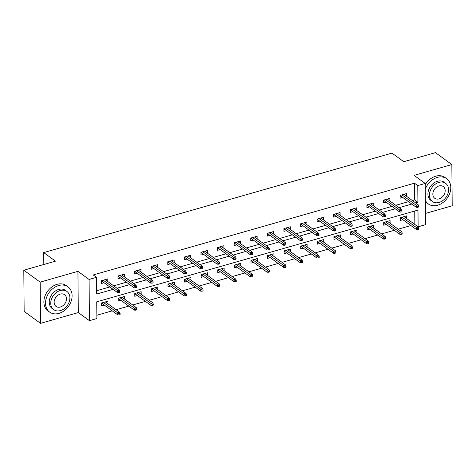 <?xml version="1.0" encoding="UTF-8"?>
<svg xmlns="http://www.w3.org/2000/svg" width="476" height="476" viewBox="0 0 476 476"><rect width="100%" height="100%" fill="white"/><g stroke="black" fill="none" stroke-linecap="round" stroke-linejoin="round"><path stroke-width="0.71" d="M412.406 200.551L414.638 199.908L414.495 183.2L417.767 185.58L425.217 183.456L425.574 224.678L418.13 226.802L417.982 210.095L96.735 301.832L96.884 318.545L89.434 320.669L89.077 279.454L96.521 277.324L96.67 294.037L113.104 289.343M78.302 312.565L77.939 271.344L40.174 282.131L23.8 270.213L24.157 311.435L40.537 323.353L78.302 312.565L89.434 320.669M425.479 213.421L452.2 205.787L451.843 164.565L414.078 175.352L425.217 183.456M414.804 224.434L418.13 226.802M96.854 315.237L112.229 310.846M116.108 309.733L128.823 306.104M132.703 304.997L145.418 301.368M149.297 300.261L162.007 296.625M165.892 295.519L178.601 291.889M182.486 290.782L195.196 287.147M199.081 286.04L211.79 282.411M215.676 281.304L228.385 277.669M232.264 276.562L244.979 272.932M248.859 271.826L261.574 268.19M265.453 267.084L278.168 263.454M282.048 262.347L294.763 258.718M298.642 257.605L311.358 253.976M315.237 252.869L327.952 249.24M331.832 248.127L344.547 244.497M348.426 243.391L361.141 239.761M365.021 238.649L377.736 235.019M381.615 233.912L394.33 230.283M398.21 229.17L410.925 225.541M40.174 282.131L40.537 323.353M23.8 270.213L55.502 261.157L43.709 252.577L391.974 153.117L403.767 161.703L435.463 152.647L451.843 164.565M43.709 252.577L43.81 264.495M414.852 224.422L414.733 211.017M406.694 218.532L406.671 215.866L400.292 217.687L400.316 220.471L402.934 219.728M390.1 223.274L390.082 220.608L383.698 222.429L383.721 225.213L386.339 224.464M373.511 228.01L373.487 225.344L367.103 227.165L367.127 229.95L369.745 229.206M356.917 232.752L356.893 230.081L350.509 231.907L350.532 234.692L353.15 233.942M340.322 237.488L340.298 234.823L333.914 236.643L333.938 239.428L336.556 238.684M323.728 242.23L323.704 239.559L317.319 241.386L317.343 244.17L319.961 243.42M307.133 246.967L307.109 244.301L300.725 246.122L300.749 248.906L303.367 248.163M290.538 251.709L290.515 249.037L284.13 250.864L284.154 253.648L286.772 252.899M273.944 256.445L273.92 253.779L267.536 255.6L267.56 258.385L270.178 257.641M257.349 261.187L257.326 258.516L250.941 260.342L250.965 263.127L253.583 262.377M240.755 265.923L240.731 263.258L234.347 265.078L234.376 267.863L236.988 267.119M224.16 270.665L224.136 267.994L217.752 269.821L217.782 272.605L220.394 271.855M207.566 275.402L207.542 272.736L201.164 274.557L201.187 277.341L203.799 276.598M190.971 280.144L190.947 277.472L184.569 279.293L184.593 282.084L187.205 281.334M174.377 284.88L174.353 282.214L167.974 284.035L167.998 286.82L170.61 286.07M157.782 289.622L157.758 286.951L151.38 288.771L151.404 291.562L154.022 290.812M141.188 294.358L141.164 291.693L134.785 293.514L134.809 296.298L137.427 295.548M124.593 299.095L124.575 296.429L118.191 298.25L118.215 301.034L120.833 300.291M108.004 303.837L107.981 301.171L101.596 302.992L101.62 305.776L104.238 305.027M414.495 183.2L93.248 274.944L96.521 277.324M96.64 290.723L109.825 286.957M113.71 285.85L126.42 282.22M130.305 281.114L143.014 277.478M146.9 276.372L159.609 272.742M163.494 271.635L176.203 268M180.089 266.893L192.798 263.264M196.677 262.157L209.392 258.522M213.272 257.415L225.987 253.785M229.866 252.679L242.581 249.049M246.461 247.936L259.176 244.307M263.055 243.2L275.771 239.571M279.65 238.458L292.365 234.829M296.245 233.722L308.96 230.092M312.839 228.98L325.554 225.35M329.434 224.244L342.149 220.614M346.028 219.501L358.743 215.872M362.623 214.765L375.332 211.136M379.217 210.023L391.927 206.394M395.812 205.287L408.521 201.657M406.504 196.255L406.48 193.583L400.096 195.41L400.12 198.195L402.738 197.445M389.909 200.991L389.886 198.325L383.501 200.146L383.525 202.931L386.143 202.187M373.315 205.733L373.291 203.062L366.907 204.888L366.931 207.673L369.549 206.923M356.72 210.469L356.697 207.804L350.312 209.624L350.336 212.409L352.954 211.665M340.126 215.211L340.102 212.54L333.718 214.361L333.741 217.151L336.359 216.401M323.531 219.948L323.507 217.282L317.123 219.103L317.153 221.887L319.765 221.138M306.937 224.684L306.913 222.018L300.529 223.839L300.558 226.624L303.17 225.88M290.342 229.426L290.318 226.76L283.94 228.581L283.964 231.366L286.576 230.616M273.748 234.162L273.724 231.497L267.345 233.317L267.369 236.102L269.981 235.358M257.153 238.904L257.129 236.233L250.751 238.06L250.775 240.844L253.387 240.094M240.559 243.641L240.535 240.975L234.156 242.796L234.18 245.58L236.798 244.837M223.964 248.383L223.94 245.711L217.562 247.538L217.586 250.322L220.204 249.573M207.369 253.119L207.352 250.453L200.967 252.274L200.991 255.059L203.609 254.315M190.781 257.861L190.757 255.19L184.373 257.016L184.396 259.801L187.014 259.051M174.186 262.597L174.162 259.932L167.778 261.752L167.802 264.537L170.42 263.793M157.592 267.339L157.568 264.668L151.184 266.495L151.207 269.279L153.825 268.529M140.997 272.076L140.973 269.41L134.589 271.231L134.613 274.015L137.231 273.272M124.403 276.818L124.379 274.146L117.994 275.973L118.018 278.757L120.636 278.008M107.808 281.554L107.784 278.888L101.4 280.709L101.424 283.494L104.042 282.75M77.939 271.344L89.077 279.454M415.679 202.931L417.916 202.294L417.767 185.58M116.983 288.236L129.698 284.6M133.577 283.494L146.293 279.864M150.172 278.757L162.887 275.128M166.767 274.015L179.482 270.386M183.361 269.279L196.076 265.65M199.956 264.537L212.671 260.907M216.55 259.801L229.265 256.171M233.145 255.059L245.854 251.429M249.739 250.322L262.449 246.693M266.334 245.58L279.043 241.951M282.928 240.844L295.638 237.215M299.523 236.102L312.232 232.472M316.118 231.366L328.827 227.736M332.706 226.63L345.421 222.994M349.301 221.887L362.016 218.258M365.895 217.151L378.61 213.516M382.49 212.409L395.205 208.78M399.084 207.673L411.8 204.037M414.638 199.908L417.916 202.294M400.102 196.35L400.155 195.392M400.75 195.22L400.762 196.005L400.161 196.338L400.917 196.118M400.762 196.005L416.25 207.28L416.232 205.275L401.946 194.88M417.517 206.221L417.523 207.334L418.588 207.03L418.577 205.918L417.517 206.221L416.232 205.275L418.148 204.728L403.862 194.333M416.25 207.28L417.523 207.334M418.577 205.918L418.148 204.728M401.113 218.401L400.298 218.633M400.947 217.502L400.953 218.288L400.358 218.615L400.346 217.675M417.72 229.616L418.785 229.313L418.773 228.2L417.708 228.504L417.72 229.616L416.446 229.563L416.429 227.558L418.344 227.01L404.059 216.616M417.708 228.504L402.143 217.157M416.446 229.563L400.953 218.288M418.344 227.01L418.773 228.2M425.36 200.372A15.619 11.888 126 0 0 428.311 203.942A15.619 11.888 126 0 0 437.617 205.245A15.619 11.888 126 0 0 449.862 193.042A15.619 11.888 126 0 0 446.684 178.69A15.619 11.888 126 0 0 437.379 177.393A15.619 11.888 126 0 0 425.264 189.222M446.684 178.69L445.048 177.5A15.619 11.888 126 0 0 435.736 176.197A15.619 11.888 126 0 0 425.223 184.682M432.387 201.503L430.881 200.408A11.245 8.556 -54 0 1 428.596 190.073A11.245 8.556 -54 0 1 437.408 181.291A11.245 8.556 -54 0 1 444.114 182.225L445.619 183.32A11.245 8.556 126 0 0 438.92 182.385A11.245 8.556 126 0 0 430.102 191.168A11.245 8.556 126 0 0 432.387 201.503A11.245 8.556 126 0 0 439.092 202.437A11.245 8.556 126 0 0 447.904 193.655A11.245 8.556 126 0 0 445.619 183.32M438.949 185.949A7.247 5.516 126 0 0 433.267 191.614A7.247 5.516 126 0 0 434.743 198.272A7.247 5.516 126 0 0 439.062 198.873A7.247 5.516 126 0 0 444.739 193.214A7.247 5.516 126 0 0 443.269 186.556A7.247 5.516 126 0 0 438.949 185.949M425.371 201.604A15.619 11.888 126 0 0 426.669 202.752L428.311 203.942M58.929 313.387A15.619 11.888 126 0 0 71.174 301.189A15.619 11.888 126 0 0 67.997 286.838A15.619 11.888 126 0 0 58.691 285.535A15.619 11.888 126 0 0 46.446 297.738A15.619 11.888 126 0 0 49.623 312.089A15.619 11.888 126 0 0 58.929 313.387M67.997 286.838L66.36 285.642A15.619 11.888 126 0 0 57.049 284.345A15.619 11.888 126 0 0 44.809 296.548A15.619 11.888 126 0 0 47.981 310.899L49.623 312.089M53.699 309.65L52.193 308.555A11.245 8.556 -54 0 1 49.909 298.22A11.245 8.556 -54 0 1 58.721 289.438A11.245 8.556 -54 0 1 65.426 290.372L66.932 291.467A11.245 8.556 126 0 0 60.232 290.533A11.245 8.556 126 0 0 51.414 299.315A11.245 8.556 126 0 0 53.699 309.65A11.245 8.556 126 0 0 60.404 310.584A11.245 8.556 126 0 0 69.216 301.802A11.245 8.556 126 0 0 66.932 291.467M60.262 294.097A7.247 5.516 126 0 0 54.579 299.761A7.247 5.516 126 0 0 56.055 306.419A7.247 5.516 126 0 0 60.375 307.02A7.247 5.516 126 0 0 66.051 301.362A7.247 5.516 126 0 0 64.581 294.704A7.247 5.516 126 0 0 60.262 294.097M383.513 201.092L383.561 200.128M384.156 199.962L384.168 200.747L383.567 201.074L384.322 200.86M384.168 200.747L399.656 212.022L399.638 210.017L385.352 199.617M400.923 210.957L400.929 212.076L401.994 211.766L401.988 210.654L400.923 210.957L399.638 210.017L401.554 209.47L387.268 199.069M399.656 212.022L400.929 212.076M401.988 210.654L401.554 209.47M366.919 205.828L366.966 204.87M367.561 204.698L367.573 205.483L366.972 205.816L367.728 205.596M367.573 205.483L383.061 216.758L383.049 214.753L368.757 204.359M384.328 215.699L384.334 216.812L385.399 216.509L385.393 215.396L384.328 215.699L383.049 214.753L384.959 214.206L370.673 203.811M383.061 216.758L384.334 216.812M385.393 215.396L384.959 214.206M384.519 223.143L383.704 223.375M384.352 222.238L384.358 223.024L383.763 223.357L383.751 222.411M401.125 234.353L402.19 234.049L402.178 232.937L401.113 233.24L401.125 234.353L399.852 234.299L399.834 232.294L401.75 231.752L387.464 221.352M401.113 233.24L385.548 221.899M399.852 234.299L384.358 223.024M401.75 231.752L402.178 232.937M367.924 227.879L367.109 228.111M367.758 226.981L367.764 227.766L367.169 228.093L367.157 227.153M384.531 239.095L385.596 238.791L385.584 237.673L384.519 237.982L384.531 239.095L383.257 239.041L383.24 237.036L385.155 236.489L370.869 226.094M384.519 237.982L368.954 226.635M383.257 239.041L367.764 227.766M385.155 236.489L385.584 237.673M350.324 210.57L350.372 209.607M350.973 209.434L350.979 210.225L350.378 210.553L351.133 210.338M350.979 210.225L366.472 221.501L366.455 219.495L352.163 209.095M367.734 220.436L367.746 221.548L368.805 221.245L368.799 220.132L367.734 220.436L366.455 219.495L368.365 218.948L354.079 208.547M366.472 221.501L367.746 221.548M368.799 220.132L368.365 218.948M333.73 215.307L333.777 214.349M334.378 214.176L334.384 214.962L333.783 215.289L334.539 215.075M334.384 214.962L349.878 226.237L349.86 224.232L335.574 213.837M351.139 225.178L351.151 226.29L352.21 225.987L352.204 224.874L351.139 225.178L349.86 224.232L351.77 223.684L337.484 213.29M349.878 226.237L351.151 226.29M352.204 224.874L351.77 223.684M317.135 220.049L317.183 219.085M317.784 218.912L317.789 219.704L317.189 220.031L317.944 219.817M317.789 219.704L333.283 230.979L333.265 228.974L318.979 218.573M334.545 229.914L334.557 231.027L335.616 230.723L335.61 229.61L334.545 229.914L333.265 228.974L335.181 228.426L320.889 218.026M333.283 230.979L334.557 231.027M335.61 229.61L335.181 228.426M351.33 232.621L350.514 232.847M351.163 231.717L351.169 232.502L350.574 232.835L350.562 231.889M367.936 243.831L369.001 243.528L368.989 242.415L367.93 242.718L367.936 243.831L366.663 243.777L366.645 241.772L368.561 241.225L354.275 230.83M367.93 242.718L352.359 231.378M366.663 243.777L351.169 232.502M368.561 241.225L368.989 242.415M334.735 237.357L333.92 237.589M334.568 236.459L334.574 237.244L333.979 237.572L333.973 236.631M351.342 248.573L352.407 248.27L352.395 247.151L351.336 247.455L351.342 248.573L350.068 248.52L350.05 246.514L351.966 245.967L337.68 235.566M351.336 247.455L335.764 236.114M350.068 248.52L334.574 237.244M351.966 245.967L352.395 247.151M318.141 242.1L317.325 242.326M317.974 241.195L317.986 241.981L317.385 242.314L317.379 241.368M334.747 253.309L335.812 253.006L335.8 251.893L334.741 252.197L334.747 253.309L333.474 253.256L333.456 251.251L335.372 250.703L321.086 240.309M334.741 252.197L319.17 240.856M333.474 253.256L317.986 241.981M335.372 250.703L335.8 251.893M300.54 224.785L300.588 223.827M301.189 223.655L301.195 224.44L300.594 224.767L301.35 224.553M301.195 224.44L316.689 235.715L316.671 233.71L302.385 223.315M317.95 234.656L317.962 235.769L319.021 235.465L319.015 234.353L317.95 234.656L316.671 233.71L318.587 233.163L304.295 222.768M316.689 235.715L317.962 235.769M319.015 234.353L318.587 233.163M301.546 246.836L300.737 247.068M301.379 245.937L301.391 246.723L300.79 247.05L300.784 246.104M318.152 258.051L319.217 257.748L319.212 256.629L318.147 256.933L318.152 258.051L316.879 257.998L316.861 255.993L318.777 255.445L304.491 245.045M318.147 256.933L302.575 245.592M316.879 257.998L301.391 246.723M318.777 255.445L319.212 256.629M283.946 229.527L283.993 228.563M284.594 228.391L284.6 229.182L283.999 229.509L284.755 229.295M284.6 229.182L300.094 240.451L300.076 238.446L285.79 228.052M301.356 239.392L301.368 240.505L302.433 240.201L302.421 239.089L301.356 239.392L300.076 238.446L301.992 237.905L287.706 227.504M300.094 240.451L301.368 240.505M302.421 239.089L301.992 237.905M284.951 251.572L284.142 251.804M284.785 250.673L284.797 251.459L284.196 251.792L284.19 250.846M301.558 262.788L302.623 262.484L302.617 261.372L301.552 261.675L301.558 262.788L300.285 262.734L300.273 260.729L302.183 260.182L287.897 249.787M301.552 261.675L285.981 250.334M300.285 262.734L284.797 251.459M302.183 260.182L302.617 261.372M267.351 234.263L267.399 233.305M268 233.133L268.006 233.918L267.405 234.246L268.161 234.031M268.006 233.918L283.5 245.194L283.482 243.188L269.196 232.788M284.761 244.134L284.773 245.247L285.838 244.944L285.826 243.831L284.761 244.134L283.482 243.188L285.398 242.641L271.112 232.246M283.5 245.194L284.773 245.247M285.826 243.831L285.398 242.641M268.357 256.314L267.548 256.546M268.196 255.416L268.202 256.201L267.601 256.528L267.595 255.582M284.969 267.53L286.028 267.226L286.022 266.108L284.957 266.411L284.969 267.53L283.696 267.476L283.678 265.471L285.588 264.924L271.302 254.523M284.957 266.411L269.386 255.071M283.696 267.476L268.202 256.201M285.588 264.924L286.022 266.108M250.757 239.006L250.804 238.042M251.405 237.869L251.411 238.655L250.816 238.988L251.566 238.773M251.411 238.655L266.905 249.93L266.887 247.925L252.601 237.53M268.166 248.871L268.178 249.983L269.243 249.68L269.232 248.567L268.166 248.871L266.887 247.925L268.803 247.383L254.517 236.983M266.905 249.93L268.178 249.983M269.232 248.567L268.803 247.383M251.762 261.05L250.953 261.282M251.602 260.152L251.608 260.937L251.007 261.27L251.001 260.324M268.375 272.266L269.434 271.963L269.428 270.85L268.363 271.153L268.375 272.266L267.101 272.212L267.084 270.207L268.994 269.66L254.708 259.265M268.363 271.153L252.798 259.813M267.101 272.212L251.608 260.937M268.994 269.66L269.428 270.85M234.162 243.742L234.21 242.784M234.811 242.611L234.817 243.397L234.222 243.724L234.971 243.51M234.817 243.397L250.311 254.672L250.293 252.667L236.007 242.266M251.572 253.613L251.584 254.725L252.649 254.422L252.637 253.303L251.572 253.613L250.293 252.667L252.209 252.119L237.923 241.725M250.311 254.672L251.584 254.725M252.637 253.303L252.209 252.119M235.168 265.792L234.359 266.024M235.007 264.894L235.013 265.679L234.412 266.007L234.406 265.061M251.78 277.008L252.839 276.699L252.833 275.586L251.768 275.89L251.78 277.008L250.507 276.955L250.489 274.95L252.405 274.402L238.113 264.001M251.768 275.89L236.203 264.549M250.507 276.955L235.013 265.679M252.405 274.402L252.833 275.586M217.568 248.478L217.615 247.52M218.216 247.347L218.222 248.133L217.627 248.466L218.383 248.252M218.222 248.133L233.716 259.408L233.698 257.403L219.412 247.008M234.977 258.349L234.989 259.462L236.054 259.158L236.042 258.046L234.977 258.349L233.698 257.403L235.614 256.856L221.328 246.461M233.716 259.408L234.989 259.462M236.042 258.046L235.614 256.856M218.573 270.529L217.764 270.761M218.413 269.63L218.419 270.416L217.818 270.749L217.812 269.803M235.186 281.744L236.245 281.441L236.239 280.328L235.174 280.632L235.186 281.744L233.912 281.691L233.894 279.686L235.81 279.138L221.518 268.744M235.174 280.632L219.609 269.291M233.912 281.691L218.419 270.416M235.81 279.138L236.239 280.328M200.973 253.22L201.021 252.262M201.622 252.09L201.628 252.875L201.033 253.202L201.788 252.988M201.628 252.875L217.121 264.15L217.104 262.145L202.818 251.745M218.383 263.085L218.395 264.204L219.46 263.9L219.448 262.782L218.383 263.085L217.104 262.145L219.019 261.598L204.734 251.197M217.121 264.15L218.395 264.204M219.448 262.782L219.019 261.598M201.979 275.271L201.169 275.503M201.818 274.372L201.824 275.158L201.223 275.485L201.217 274.539M218.591 286.481L219.656 286.177L219.644 285.065L218.579 285.368L218.591 286.481L217.318 286.433L217.3 284.428L219.216 283.88L204.93 273.48M218.579 285.368L203.014 274.027M217.318 286.433L201.824 275.158M219.216 283.88L219.644 285.065M184.379 257.956L184.426 256.998M185.027 256.826L185.033 257.611L184.438 257.944L185.194 257.724M185.033 257.611L200.527 268.886L200.509 266.881L186.223 256.487M201.794 267.827L201.8 268.94L202.865 268.637L202.853 267.524L201.794 267.827L200.509 266.881L202.425 266.334L188.139 255.939M200.527 268.886L201.8 268.94M202.853 267.524L202.425 266.334M185.384 280.007L184.575 280.239M185.224 279.109L185.229 279.894L184.629 280.221L184.623 279.281M201.997 291.223L203.062 290.919L203.05 289.807L201.985 290.11L201.997 291.223L200.723 291.169L200.705 289.164L202.621 288.617L188.335 278.222M201.985 290.11L186.419 278.769M200.723 291.169L185.229 279.894M202.621 288.617L203.05 289.807M167.784 262.698L167.832 261.735M168.433 261.568L168.439 262.353L167.844 262.681L168.599 262.466M168.439 262.353L183.932 273.629L183.915 271.623L169.629 261.223M185.2 272.564L185.206 273.682L186.271 273.379L186.259 272.26L185.2 272.564L183.915 271.623L185.83 271.076L171.544 260.675M183.932 273.629L185.206 273.682M186.259 272.26L185.83 271.076M168.79 284.749L167.98 284.981M168.629 283.845L168.635 284.636L168.04 284.963L168.028 284.017M185.402 295.959L186.467 295.655L186.455 294.543L185.39 294.846L185.402 295.959L184.129 295.911L184.111 293.906L186.027 293.359L171.741 282.958M185.39 294.846L169.825 283.506M184.129 295.911L168.635 284.636M186.027 293.359L186.455 294.543M151.189 267.435L151.243 266.477M151.838 266.304L151.844 267.09L151.249 267.423L152.005 267.203M151.844 267.09L167.338 278.365L167.32 276.36L153.034 265.965M168.605 277.306L168.611 278.418L169.676 278.115L169.664 277.002L168.605 277.306L167.32 276.36L169.236 275.812L154.95 265.418M167.338 278.365L168.611 278.418M169.664 277.002L169.236 275.812M152.195 289.485L151.386 289.717M152.034 288.587L152.04 289.372L151.445 289.7L151.433 288.759M168.807 300.701L169.873 300.398L169.861 299.285L168.796 299.588L168.807 300.701L167.534 300.648L167.516 298.642L169.432 298.095L155.146 287.7M168.796 299.588L153.23 288.248M167.534 300.648L152.04 289.372M169.432 298.095L169.861 299.285M134.601 272.177L134.649 271.213M135.244 271.046L135.255 271.832L134.654 272.159L135.41 271.945M135.255 271.832L150.743 283.107L150.725 281.102L136.439 270.701M152.011 282.042L152.017 283.16L153.082 282.857L153.07 281.738L152.011 282.042L150.725 281.102L152.641 280.554L138.355 270.154M150.743 283.107L152.017 283.16M153.07 281.738L152.641 280.554M135.606 294.227L134.791 294.46M135.44 293.323L135.446 294.114L134.851 294.442L134.839 293.496M152.213 305.437L153.278 305.134L153.266 304.021L152.201 304.325L152.213 305.437L150.94 305.39L150.922 303.385L152.838 302.837L138.552 292.437M152.201 304.325L136.636 292.984M150.94 305.39L135.446 294.114M152.838 302.837L153.266 304.021M118.006 276.913L118.054 275.955M118.649 275.782L118.661 276.568L118.06 276.901L118.816 276.681M118.661 276.568L134.149 287.843L134.131 285.838L119.845 275.443M135.416 286.784L135.422 287.897L136.487 287.593L136.481 286.481L135.416 286.784L134.131 285.838L136.047 285.291L121.761 274.896M134.149 287.843L135.422 287.897M136.481 286.481L136.047 285.291M119.012 298.964L118.197 299.196M118.845 298.065L118.851 298.851L118.256 299.178L118.244 298.238M135.618 310.179L136.683 309.876L136.671 308.763L135.606 309.067L135.618 310.179L134.345 310.126L134.327 308.121L136.243 307.573L121.957 297.179M135.606 309.067L120.041 297.726M134.345 310.126L118.851 298.851M136.243 307.573L136.671 308.763M101.412 281.655L101.459 280.691M102.06 280.525L102.066 281.31L101.465 281.637L102.221 281.423M102.066 281.31L117.554 292.585L117.542 290.58L103.25 280.18M118.821 291.52L118.827 292.639L119.892 292.329L119.887 291.217L118.821 291.52L117.542 290.58L119.452 290.033L105.166 279.632M117.554 292.585L118.827 292.639M119.887 291.217L119.452 290.033M102.417 303.706L101.602 303.938M102.251 302.801L102.257 303.587L101.662 303.92L101.65 302.974M119.024 314.916L120.089 314.612L120.077 313.5L119.012 313.803L119.024 314.916L117.751 314.862L117.733 312.857L119.649 312.315L105.363 301.915M119.012 313.803L103.447 302.462M117.751 314.862L102.257 303.587M119.649 312.315L120.077 313.5"/></g></svg>
